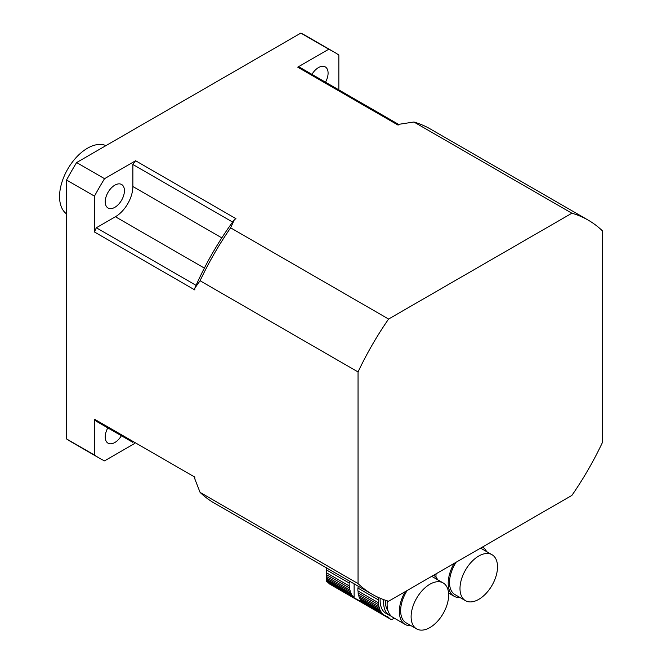 <?xml version="1.0" encoding="UTF-8"?>
<svg xmlns="http://www.w3.org/2000/svg" width="662" height="662" viewBox="0 0 662 662"><rect width="100%" height="100%" fill="white"/><g stroke="black" fill="none" stroke-linecap="round" stroke-linejoin="round"><path stroke-width="0.99" d="M326.672 567.739L326.738 570.081L349.197 583.048A4.204 2.425 -60 0 0 349.42 581.112M326.738 570.081L326.738 572.936L349.197 585.903A30.841 17.808 -60 0 1 349.197 583.048M326.738 572.936L326.672 574.79L349.37 587.897A4.204 2.425 -60 0 0 349.197 585.903M326.672 574.79L326.556 576.544L349.743 589.933A30.841 17.808 -60 0 1 349.37 587.897M326.556 576.544L326.432 577.934L350.231 591.679A4.204 2.425 -60 0 0 349.743 589.933M326.432 577.934L326.308 579.2L350.926 593.417A30.841 17.808 -60 0 1 350.231 591.679M326.308 579.2L326.25 580.152L351.721 594.857A4.204 2.425 -60 0 0 350.926 593.417M352.73 596.239A4.204 2.425 -60 0 1 353.061 596.379A4.204 2.425 -60 0 1 353.789 597.339L326.407 581.526L326.25 580.152L326.275 580.971L352.73 596.239A30.841 17.808 -60 0 1 351.721 594.857M326.407 581.526L354.12 597.62A30.841 17.808 -60 0 1 353.789 597.339M355.262 598.398L357.025 599.416L355.188 598.39M362.437 602.163L357.025 599.416M380.211 598.258A28.392 16.393 120 0 0 386.012 613.368L389.504 615.387A28.392 16.393 -60 0 1 383.753 599.648M391.358 616.206A28.392 16.393 -60 0 1 389.504 615.387M377.1 596.859L378.614 597.728A30.841 17.808 -60 0 1 378.631 597.563M378.614 597.728A4.204 2.425 -60 0 1 378.432 599.929L357.919 588.088A4.204 2.425 120 0 0 358.142 586.151M357.919 588.088A30.841 17.808 120 0 0 357.919 590.943L378.432 602.784A30.841 17.808 -60 0 1 378.432 599.929M378.432 602.784A4.204 2.425 -60 0 1 378.614 604.778L358.101 592.937A4.204 2.425 120 0 0 357.919 590.943M358.101 592.937A30.841 17.808 120 0 0 358.465 594.972L378.978 606.814A30.841 17.808 -60 0 1 378.614 604.778M378.978 606.814A4.204 2.425 -60 0 1 379.467 608.56L358.961 596.719A4.204 2.425 120 0 0 358.465 594.972M358.961 596.719A30.841 17.808 120 0 0 359.656 598.456L380.17 610.298A30.841 17.808 -60 0 1 379.467 608.56M380.17 610.298A4.204 2.425 -60 0 1 380.956 611.738L360.451 599.896A4.204 2.425 120 0 0 359.656 598.456M360.451 599.896A30.841 17.808 120 0 0 361.46 601.278L381.966 613.12A30.841 17.808 -60 0 1 380.956 611.738M381.966 613.12A4.204 2.425 -60 0 1 382.305 613.26A4.204 2.425 -60 0 1 383.033 614.22L362.519 602.379A4.204 2.425 120 0 0 362.081 601.642M362.519 602.379A30.841 17.808 120 0 0 362.85 602.66L384.324 615.213A30.841 17.808 -60 0 1 383.033 614.22M384.324 615.213A4.204 2.425 -60 0 1 385.094 615.412A4.204 2.425 -60 0 1 385.623 615.933L384.382 615.213M387.146 616.496L388.064 617.025A7.406 4.278 -60 0 0 387.634 616.711A7.406 4.278 -60 0 0 387.08 616.471A30.841 17.808 -60 0 1 385.623 615.933M329.461 583.934L328.675 583.081M388.064 617.025L390.191 618.953A4.94 2.847 -60 0 0 390.481 619.16A4.94 2.847 -60 0 0 392.732 619.036A172.782 99.755 -60 0 0 394.37 618.192M385.392 600.227A25.917 14.961 120 0 0 388.048 610.852M411.176 625.764A28.392 16.393 -60 0 1 405.21 624.456L392.996 617.406A28.392 16.393 -60 0 1 387.336 600.848M429.878 584.248A26.538 15.325 120 0 0 412.542 607.633A26.538 15.325 120 0 0 416.613 628.9A26.538 15.325 120 0 0 443.151 613.575A26.538 15.325 120 0 0 443.151 582.932A26.538 15.325 120 0 0 429.878 584.248M407.171 590.504A26.538 15.325 120 0 0 406.137 622.851L416.613 628.9M443.151 582.932L432.675 576.892A26.538 15.325 120 0 0 431.641 576.379M433.602 575.286L433.569 575.261A28.392 16.393 -60 0 1 433.602 575.286A28.392 16.393 -60 0 1 437.714 579.796M405.21 624.456A28.392 16.393 -60 0 1 405.252 591.613M434.305 574.839A25.917 14.961 120 0 0 434.396 575.799M436.01 577.256A28.392 16.393 -60 0 1 436.093 573.805M478.758 556.03A26.538 15.325 120 0 0 461.422 579.416A26.538 15.325 120 0 0 465.485 600.682A26.538 15.325 120 0 0 492.023 585.357A26.538 15.325 120 0 0 492.023 554.715A26.538 15.325 120 0 0 478.758 556.03M456.052 562.286A26.538 15.325 120 0 0 455.017 594.633L465.485 600.682M492.023 554.715L481.555 548.674A26.538 15.325 120 0 0 480.513 548.161M482.474 547.069L482.441 547.044A28.392 16.393 -60 0 1 482.474 547.069A28.392 16.393 -60 0 1 486.595 551.578M460.057 597.546A28.392 16.393 -60 0 1 454.091 596.239A28.392 16.393 -60 0 1 454.124 563.395M94.467 455.051A234.522 135.404 120 0 0 99.399 458.145L71.471 442.017A234.522 135.404 -60 0 1 66.539 438.923L94.467 455.051L94.467 419.187L194.835 477.128L194.835 478.94L200.073 492.387L358.051 583.586L358.051 371.953L200.073 280.746L194.835 288.135A208.596 120.434 -60 0 1 234.406 219.602L235.978 218.692L135.602 160.75L104.546 178.682L76.618 162.554L300.838 33.1A234.522 135.404 -60 0 1 305.985 35.822L333.913 51.942A234.522 135.404 120 0 1 338.845 55.045L338.845 89.9M358.051 583.586A216.002 124.713 120 0 0 372.243 594.286A216.002 124.713 120 0 0 388.594 601.228L571.885 495.408A216.002 124.713 120 0 0 602.428 442.497L602.428 230.856A216.002 124.713 120 0 0 588.245 220.156A216.002 124.713 120 0 0 571.885 213.222L388.594 319.043A216.002 124.713 120 0 0 358.051 371.953M134.734 443.441L104.546 460.868A234.522 135.404 120 0 1 99.399 458.145M135.602 160.75A207.363 119.723 120 0 0 132.872 164.474L132.872 186.51A24.684 14.25 -60 0 1 115.411 216.747L96.329 227.769A207.363 119.723 120 0 0 94.467 231.998L194.835 289.948L194.835 288.135M94.467 231.998L94.467 196.134L66.539 180.014A234.522 135.404 -60 0 1 76.618 162.554M66.539 438.923L66.539 180.014M234.406 219.602L230.624 227.836L388.594 319.043M571.885 213.222L413.907 122.015L399.649 124.199L398.077 125.101L297.71 67.16L328.766 49.228L300.838 33.1M333.913 51.942A234.522 135.404 120 0 0 328.766 49.228M311.934 74.359A13.579 7.836 -60 0 1 325.274 66.912A13.579 7.836 -60 0 1 328.087 73.126A13.579 7.836 -60 0 1 325.505 82.187M121.386 435.737A13.579 7.836 -60 0 1 108.038 443.176A13.579 7.836 -60 0 1 107.815 427.9M104.546 178.682A234.522 135.404 120 0 0 94.467 196.134M114.824 207.338A13.579 7.836 -60 0 1 108.038 208.009A13.579 7.836 -60 0 1 105.961 197.135A13.579 7.836 -60 0 1 114.824 185.17A13.579 7.836 -60 0 1 121.618 184.491A13.579 7.836 -60 0 1 123.695 195.373A13.579 7.836 -60 0 1 114.824 207.338M132.872 164.474L232.61 222.06M96.329 227.769L196.068 285.355M132.872 442.365L96.329 421.272A207.363 119.723 120 0 1 94.467 419.187M398.954 124.597L300.449 67.723A207.363 119.723 120 0 0 297.71 67.16M66.539 213.892A39.497 22.806 -60 0 1 67.739 169.067A39.497 22.806 -60 0 1 105.953 145.615M588.245 220.156L430.267 128.949A216.002 124.713 120 0 0 413.907 122.015M200.073 492.387A216.002 124.713 120 0 0 214.265 503.087L372.243 594.286M230.624 227.836A216.002 124.713 120 0 0 200.073 280.746M360.095 600.881L362.47 602.246M329.287 583.793L390.191 618.953M354.12 597.62L354.12 583.826M132.872 186.51L221.82 237.873M115.411 216.747L204.368 268.102M361.452 601.592L361.874 601.841M329.444 583.925L390.481 619.16M326.25 580.375L326.25 567.739M448.555 593.044L454.091 596.239"/></g></svg>
